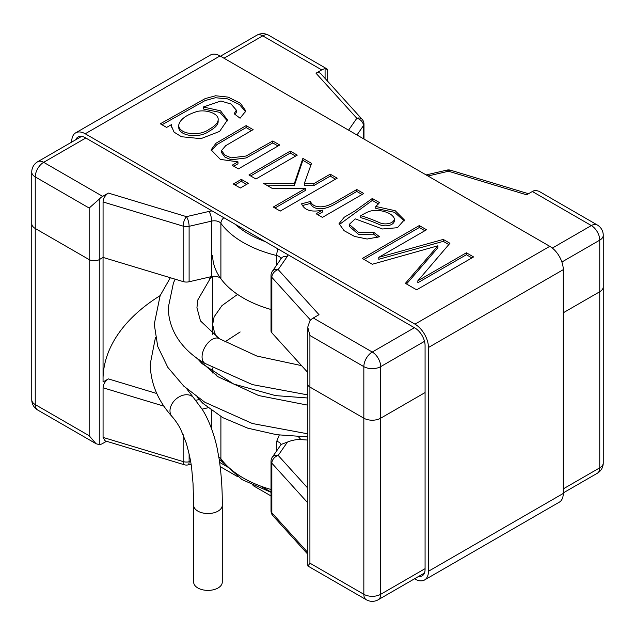 <?xml version="1.0" encoding="UTF-8"?>
<svg xmlns="http://www.w3.org/2000/svg" width="635" height="635" viewBox="0 0 635 635"><rect width="100%" height="100%" fill="white"/><g stroke="black" fill="none" stroke-linecap="round" stroke-linejoin="round"><path stroke-width="0.95" d="M186.698 388.779L193.35 397.47A14.295 10.374 138.2 0 0 179.086 396.891A14.295 10.374 138.2 0 0 169.982 410.797A14.295 10.374 138.2 0 0 172.029 416.544C157.782 400.606 150.519 383.072 150.257 363.934L155.472 337.439M301.569 365.633L256.858 356.044L219.496 338.788A14.295 8.255 120 0 0 219.329 338.677A14.295 8.255 120 0 0 208.312 342.511A14.295 8.255 120 0 0 202.065 356.902A14.295 8.255 120 0 0 204.883 363.355A14.295 8.255 120 0 0 205.026 363.45C191.738 355.767 181.872 346.202 175.45 334.764C170.672 325.945 168.299 316.794 168.331 307.316L173.45 282.932L175.149 279.178M222.266 505.269L222.266 582.136A14.295 8.255 180 0 1 207.962 590.391A14.295 8.255 180 0 1 193.667 582.136L193.667 505.269A14.295 8.255 180 0 0 198.739 511.58A14.295 8.255 180 0 0 213.987 512.762A14.295 8.255 180 0 0 222.266 505.269C222.417 489.903 221.393 474.583 219.202 459.311L217.114 448.032C213.931 433.046 208.082 418.29 202.12 409.21L193.35 397.47M209.423 129.119C215.122 125.968 218.035 122.841 218.162 119.729C218.932 112.847 203.311 108.545 194.905 112.244C185.261 115.554 179.856 119.888 178.689 125.238C178.729 134.366 199.509 136.85 209.423 129.119M245.737 111.974L239.498 104.553L227.489 98.862L215.408 97.734L205.129 100.552L161.988 124.77M227.393 120.96L219.877 112.379L203.24 108.966L203.24 107.021L220.535 110.8L227.465 119.944L219.631 131.405L200.898 138.66L181.427 136.723L174.069 132.136L171.506 126.246L171.68 124.5L171.561 127.206M236.355 112.109L235.323 114.633M218.13 121.063L218.154 121.674C218.059 124.77 215.146 127.897 209.423 131.064C199.628 138.724 178.903 136.374 178.697 127.191L178.737 126.619M171.68 124.5L166.6 127.429L160.306 123.793L205.248 98.568L215.606 95.766L228.14 97.115L240.419 103.267L245.832 111.006L240.07 118.213L234.148 113.744L236.347 110.165L231.069 104.053L220.885 101.005L203.24 107.021M221.567 151.9L221.496 152.535L224.973 157.147L231.235 159.798L246.086 157.972L272.764 142.931L278.059 145.986M211.249 150.844L216.876 144.605L246.134 127.556L251.428 130.612M233.791 166.219L237.982 163.798L237.982 161.854L220.353 159.401L211.13 149.868L215.963 143.248L246.134 125.611L253.119 129.643L225.719 145.661L221.496 150.582L224.98 155.202L231.219 157.845L246.086 156.027L272.764 140.986L279.741 145.018L238.403 168.886L232.1 165.251L237.982 161.854M272.764 142.931L272.764 140.986M246.134 127.556L246.134 125.611M250.627 175.943L290.282 153.051L295.577 156.107M248.944 174.974L290.282 151.098L297.267 155.13L255.921 178.999L248.944 174.974M290.282 153.051L290.282 151.098M235.006 184.968L241.316 181.316L246.61 184.372M233.315 183.991L241.316 179.372L248.301 183.404L240.292 188.023L233.315 183.991M241.316 181.316L241.316 179.372M266.549 185.134L294.386 185.372L302.879 160.322L302.879 158.369L311.523 163.362L304.316 183.515L304.316 185.46L313.88 185.547L330.224 176.109L335.518 179.165M302.879 160.322L310.952 164.981M274.939 208.026L305.649 190.294L305.649 188.349L272.232 188.42L263.128 183.158L294.386 183.42L302.879 158.369M313.88 185.547L313.88 183.602L330.224 174.165L337.201 178.189L280.233 211.082L273.256 207.05L305.649 188.349M330.224 176.109L330.224 174.165M304.316 183.515L313.88 183.602M294.386 185.372L294.386 183.42M302.435 205.526L310.428 203.438C312.118 207.201 315.754 208.971 321.334 208.748C325.144 208.59 329.581 207.089 334.637 204.256L356.814 191.46L362.069 194.493M317.802 214.725L322.374 212.082L322.374 210.137C311.412 212.455 304.467 210.344 301.554 203.811L310.428 201.493C312.118 205.248 315.754 207.018 321.334 206.804C325.128 206.645 329.565 205.153 334.637 202.311L356.814 189.508L363.752 193.516L322.413 217.384L316.119 213.749L322.374 210.137M310.428 203.438L310.428 201.493M356.814 191.46L356.814 189.508M360.72 215.678C365.736 217.075 372.023 219.408 379.595 222.671C385.508 225.465 394.613 223.21 394.327 218.527C392.62 214.503 387.596 211.828 379.262 210.487C370.737 210.074 368.649 211.264 360.72 215.678L360.72 217.622C365.736 219.027 372.031 221.353 379.595 224.623C385.532 227.417 394.597 225.147 394.327 220.472M394.343 220.813L394.327 218.527M339.161 224.679L372.324 200.414L378.571 204.018M404.209 220.948L394.518 212.296L375.817 208.431L375.817 206.486L395.208 210.717L404.297 219.877L397.431 227.711L382.5 228.989L355.259 218.877L349.258 224.393L349.258 226.338L358.545 234.355L373.578 234.156L377.817 237.379M349.258 226.338L349.425 225.377M372.324 200.414L372.324 198.469L379.532 202.629L375.817 206.486M373.578 234.156L373.578 232.212L379.571 236.768L367.141 239.022L354.552 236.426L344.099 230.688L339.05 223.631L344.265 217.21L354.52 211.201L372.324 198.469M349.258 224.393L358.529 232.402L373.578 232.212M363.998 259.445L419.283 227.52L419.283 225.576L426.529 229.759L378.777 257.334L378.777 259.278L443.254 241.363L443.254 239.419L449.929 243.268L417.838 280.805L417.838 282.75L466.392 254.722L471.908 257.905M443.254 241.363L448.818 244.57M419.283 227.52L424.839 230.735M417.838 280.805L466.392 252.778L473.599 256.937L416.631 289.83L405.4 283.345L437.904 245.793L437.904 247.737L406.519 283.988M466.392 254.722L466.392 252.778M378.777 257.334L443.254 239.419M437.904 245.793L372.324 264.247L362.315 258.469L419.283 225.576M414.512 578.795L414.965 579.056A19.066 11.009 -120 0 0 424.497 580.001A19.066 11.009 -120 0 0 428.45 571.278L428.45 347.504A19.066 11.009 -120 0 0 414.965 324.152L85.217 133.779A19.066 11.009 -120 0 0 75.692 132.834A19.066 11.009 -120 0 0 71.739 141.557L71.739 142.081M220.202 466.614L237.434 476.56M253.024 485.561L271.026 495.951M418.536 576.477A14.295 8.255 -120 0 0 422.116 575.874A14.295 8.255 -120 0 0 425.077 569.325L425.077 345.559A14.295 8.255 -120 0 0 414.965 328.041L85.217 137.668A14.295 8.255 -120 0 0 78.073 136.962A14.295 8.255 -120 0 0 75.763 139.763M219.654 462.399L229.322 467.987M260.755 486.132L271.026 492.061M424.497 580.001L559.308 502.166A19.066 11.009 -120 0 0 563.261 493.443L563.261 269.669A19.066 11.009 -120 0 0 549.783 246.324L220.035 55.944A19.066 11.009 -120 0 0 210.502 54.999L75.692 132.834M427.966 175.998L448.54 171.236A7.152 2.707 -73.2 0 1 450.612 170.228A7.152 7.152 0 0 0 446.937 170.109A7.152 2.167 77 0 1 448.54 171.236L526.637 194.81L532.352 191.508A11.914 6.882 120 0 1 535.726 190.373L538.972 191.278L597.289 224.973A11.914 6.882 120 0 0 591.336 225.56A11.914 6.882 60 0 1 599.757 240.149A11.914 6.882 0 0 0 603.25 235.291A11.914 11.914 0 0 0 597.289 224.973M362.125 119.316A7.152 5.175 137.8 0 0 356.822 118.285A7.152 5.421 34.8 0 1 363.458 125.651A7.152 4.127 0 0 0 363.974 124.119A7.152 7.152 0 0 0 362.125 119.316L320.429 73.279L318.516 72.446L315.992 73.2L321.715 69.898A11.914 6.882 -60 0 1 325.08 68.763L327.255 69.294M102.648 196.374L108.363 193.072C105.156 195.278 103.386 198.239 103.068 201.97L103.068 257.421L99.274 259.612A7.152 4.127 180 0 1 89.162 259.612L35.242 228.481A11.914 6.882 180 0 1 31.75 223.615A11.914 6.882 0 0 0 35.242 228.481L35.242 176.911A11.914 6.882 -60 0 1 43.664 162.322L102.648 196.374A11.914 6.882 -60 0 0 99.274 199.128L89.162 208.05L89.162 259.612A7.152 4.127 0 0 0 99.274 259.612L103.068 257.421L183.142 281.591A7.152 4.127 0 0 0 189.111 281.765L211.653 276.558L211.653 221.099A7.152 4.127 180 0 1 220.901 223.322A7.152 5.382 -36.2 0 1 223.877 217.718M307.824 565.412L307.824 384.143A7.152 4.127 0 0 0 309.92 387.064A7.152 4.127 180 0 1 307.824 384.143L307.824 328.501M424.505 341.336L380.69 366.633A11.914 6.882 -120 0 0 372.269 352.036L313.285 317.984A11.914 6.882 120 0 0 309.92 320.746L307.745 327.12L309.92 335.494L309.92 387.064L363.839 418.195A11.914 6.882 0 0 0 380.69 418.195A11.914 6.882 180 0 1 363.839 418.195L309.92 387.064L309.92 563.158L307.967 566.087M271.026 275.431A7.152 4.127 0 0 0 271.844 277.344A7.152 5.175 -42.2 0 1 278.178 269.597A7.152 5.421 -145.2 0 0 272.304 271.359A7.152 7.152 0 0 0 271.026 275.431L271.026 330.891A7.152 4.127 0 0 0 271.844 332.803L307.824 372.539M277.971 248.952A7.152 2.27 103.7 0 0 276.709 255.548A104.854 60.539 180 0 1 220.901 223.322L220.901 278.781A7.152 4.127 0 0 0 211.653 276.558M561.88 262.017L599.757 240.149L599.757 291.719A11.914 6.882 0 0 0 603.25 286.853A11.914 6.882 180 0 1 599.757 291.719L563.261 312.793L599.757 291.719L599.757 467.812A11.914 6.882 60 0 1 597.289 473.273L563.261 492.919M220.901 278.781A104.854 60.539 0 0 0 271.026 309.499A104.854 60.539 180 0 1 243.356 298.037A104.854 60.539 180 0 1 212.646 255.23M414.393 327.716L372.269 352.036A11.914 6.882 120 0 0 363.839 366.633A11.914 6.882 0 0 0 380.69 366.633L380.69 418.195L425.077 392.565L380.69 418.195L380.69 594.297A11.914 6.882 180 0 1 363.839 594.297L309.92 563.158M313.285 317.984L319.008 314.682L278.178 269.597L287.203 256.58A7.152 5.421 34.8 0 0 281.329 258.342L272.304 271.359M106.513 441.261L102.648 443.492A11.914 6.882 -60 0 1 99.274 444.627L96.028 443.722L89.162 435.713L35.242 404.574A11.914 6.882 180 0 1 31.75 399.709L31.75 172.053A11.914 6.882 0 0 0 35.242 176.911L89.162 208.05M298.45 436.737L300.847 439.539C296.585 439.364 292.124 440.206 287.449 442.063L281.162 444.413M281.019 444.627A7.152 4.127 180 0 0 276.709 441.373L279.257 435.07M184.388 464.772L105.061 440.825L103.068 437.412L183.142 461.581A7.152 2.707 106.8 0 0 184.388 464.772A7.152 7.152 0 0 0 188.063 464.891A7.152 2.167 -103 0 0 189.111 461.756L190.571 461.423M103.068 437.412L103.068 387.794C103.386 384.072 105.156 381.103 108.363 378.897L156.797 393.517M160.131 295.624A214.479 123.833 0 0 0 103.053 377.571M108.363 378.897L103.053 381.968L103.053 257.429M307.824 440.047A104.854 60.539 180 0 1 300.847 439.539M31.75 399.709A11.914 11.914 0 0 0 37.711 410.027A11.914 6.882 -60 0 1 35.242 404.574L35.242 228.481L89.162 259.612L89.162 435.713M563.261 493.443L428.45 571.278M563.261 269.669L428.45 347.504M220.035 55.944L85.217 133.779M549.783 246.324L414.965 324.152M325.08 68.763L325.08 78.422M99.274 199.128L99.274 444.627M315.992 73.2L356.822 118.285L348.583 130.159M363.458 138.748L363.458 125.651L356.973 135.001M271.844 332.803L271.844 277.344L310.547 320.096M276.709 265.001L276.709 255.548A7.152 4.127 180 0 1 281.019 258.802M288.06 254.778A14.295 8.255 180 0 1 287.203 256.58M265.263 241.61A97.711 56.412 180 0 1 234.926 224.099M208.994 211.431A7.152 2.167 77 0 1 211.653 221.099L189.111 226.314A7.152 2.167 -103 0 0 186.46 216.646L208.994 211.431A14.295 8.255 180 0 1 212.13 210.939M108.363 193.072L186.46 216.646A7.152 2.707 106.8 0 0 183.142 226.139A7.152 4.127 0 0 0 189.111 226.314L189.111 281.765M103.068 201.97L183.142 226.139L183.142 281.591M532.352 191.508L591.336 225.56L552.331 248.079M307.975 566.071L366.308 599.75A11.914 6.882 120 0 1 363.839 594.297L363.839 366.633L309.92 335.494M85.796 138.001L43.664 162.322A11.914 6.882 -120 0 0 37.711 161.727A11.914 11.914 0 0 0 31.75 172.053M321.715 69.898L262.731 35.846A11.914 6.882 -60 0 1 268.692 35.25A11.914 11.914 0 0 0 256.778 35.25A11.914 6.882 60 0 1 262.731 35.846L223.972 58.222M287.449 442.063L278.178 455.422A7.152 5.421 -145.2 0 0 272.304 457.184A7.152 7.152 0 0 0 271.026 461.264A7.152 4.127 0 0 0 271.844 463.177A7.152 5.175 -42.2 0 1 278.178 455.422L307.824 488.164M307.824 552.529L271.844 512.794A7.152 4.127 180 0 1 271.026 510.881A7.152 7.152 0 0 0 272.875 515.683A7.152 5.175 -42.2 0 1 271.844 512.794L271.844 463.177L307.824 502.904M276.709 441.373L276.709 450.826M219.313 460.05L221.718 461.383A7.152 5.382 -36.2 0 1 220.901 458.772A104.854 60.539 0 0 0 271.026 489.49M220.901 416.592L220.901 458.772A7.152 4.127 0 0 0 218.861 457.192M211.653 428.982L211.653 410.623M189.111 453.874L189.111 461.756A7.152 4.127 180 0 1 183.142 461.581L183.142 434.61M202.081 409.138L207.947 407.781M195.77 400.312L199.168 399.526M103.068 387.794L163.901 406.154M366.308 599.75A11.914 11.914 0 0 0 378.222 599.75A11.914 6.882 -120 0 0 380.69 594.297L425.077 568.666M597.289 473.273A11.914 11.914 0 0 0 603.25 462.947A11.914 6.882 180 0 1 599.757 467.812L563.261 488.886M240.157 331.954L224.766 341.963M216.186 374.809L216.987 376.063M237.546 294.402L221.948 305.633L214.122 316.841L212.646 324.533L214.574 332.811L217.13 337.36M212.519 276.392L209.701 278.487M196.913 396.923L202.93 403.376L222.774 417.639L247.769 428.165L276.63 434.697L307.824 436.912M197.35 358.529L202.144 363.704L233.664 384.024L275.534 395.613L307.824 397.994M211.336 276.63L197.874 299.831L196.929 307.673L200.469 320.913L219.329 338.685M204.883 363.355L252.444 384.619L307.824 394.914M196.199 357.695L218.027 376.753L258.699 395.557L307.824 405.17M307.824 433.832L252.389 423.521L204.795 402.225L183.785 386.136L167.823 367.363L157.734 346.44L154.257 324.255L160.147 295.6L170.347 277.733M172.029 416.544C176.205 421.219 179.546 426.903 180.777 429.522L186.214 442.944C189.452 454.414 191.341 463.645 191.881 470.622L193.032 483.505L193.667 505.269M218.13 119.729L218.13 121.674M178.737 126.151L178.737 127.191M227.401 119.944L227.401 120.872M236.569 110.165L236.569 112.109M221.567 150.59L221.567 152.535M211.153 149.868L211.153 150.281M404.289 219.877L404.289 220.297M327.176 80.732L327.176 69.294M528.487 193.738L450.612 170.228M446.937 170.109L426.117 174.927M381.976 149.439L397.566 158.44M363.974 124.119L363.974 139.049M603.25 462.947L603.25 235.291M256.778 35.25L220.488 56.205M81.653 136.358L37.711 161.727M268.692 35.25L327.025 68.929M281.329 444.175L272.304 457.184M271.026 461.264L271.026 510.881M272.875 515.683L307.824 554.268M221.718 461.383L241.919 479.552L271.026 492.315M188.063 464.891L191.016 464.209M96.044 443.706L37.711 410.027M424.426 573.072L378.222 599.75M212.646 276.376L212.646 334.288M212.646 367.943L212.646 373.015"/></g></svg>
